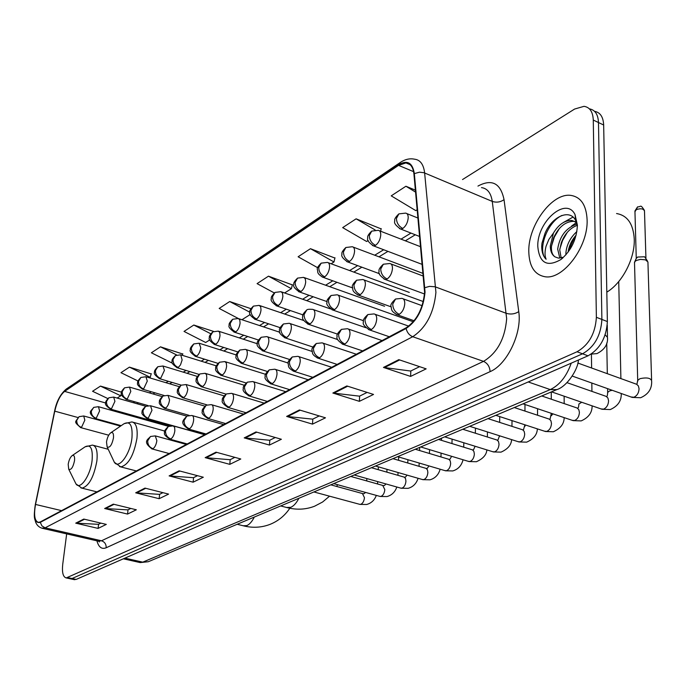 <?xml version="1.0" encoding="UTF-8"?>
<svg xmlns="http://www.w3.org/2000/svg" width="686" height="686" viewBox="0 0 686 686"><rect width="100%" height="100%" fill="white"/><g stroke="black" fill="none" stroke-linecap="round" stroke-linejoin="round"><path stroke-width="1.03" d="M74.011 579.584L76.189 579.413L588.039 355.82C599.95 349.037 606.398 337.615 607.367 321.554L603.663 125.006C603.268 116.92 600.224 112.358 594.548 111.329M66.671 533.897L62.726 564.355C61.886 572.501 63.052 577.02 66.233 577.929L577.029 351.772C588.914 344.921 595.362 333.43 596.374 317.309L593.279 120.05L598.484 122.537C598.098 114.416 595.071 109.854 589.394 108.851C595.071 109.854 598.098 114.416 598.484 122.537L601.888 319.436L598.484 122.537L603.663 125.006M577.029 351.772L582.551 353.796C594.445 346.979 600.893 335.531 601.888 319.436C600.893 335.531 594.445 346.979 582.551 353.796L72.021 578.521L582.551 353.796L588.039 355.82M69.852 578.701L72.021 578.521L69.852 578.701M587.113 219.914C586.384 205.157 580.939 196.985 570.769 195.381C552.127 192.637 528.151 225.3 528.786 251.385C529.155 266.434 534.608 274.889 545.147 276.758C563.197 279.914 588.271 246.634 587.113 219.914C586.384 205.157 580.939 196.985 570.769 195.381C552.127 192.637 528.151 225.3 528.786 251.385C529.155 266.434 534.608 274.889 545.147 276.758C563.197 279.914 588.271 246.634 587.113 219.914M424.608 292.356C422.936 308.777 416.771 320.594 406.112 327.822L40.354 521.9L38.416 522.372C34.634 521.068 33.674 515.092 35.535 504.442L54.769 411.163C57.015 401.524 60.299 394.93 64.621 391.389L398.54 165.36L405.949 162.916C410.468 163.44 413.126 167.127 413.924 173.978L424.608 292.356M425.046 292.107L414.335 173.601C412.56 162.659 407.304 159.718 398.566 164.777L64.681 390.951C60.248 394.579 56.887 401.336 54.58 411.214L35.346 504.476C33.254 517.656 34.9 523.615 40.294 522.372L406.086 328.474C417.019 321.065 423.339 308.949 425.046 292.107M100.902 523.126L98.467 524.318L75.734 523.152L98.089 528.4L106.296 524.404L83.786 519.079L75.734 523.152M98.595 524.258L98.089 528.4M130.812 508.437L127.905 509.87L104.649 508.523L127.545 514.071L136.343 509.792L113.293 504.15L104.649 508.523M128.025 509.809L127.545 514.071M162.934 492.668L159.478 494.366L135.691 492.814L159.143 498.705L168.593 494.109L144.986 488.106L135.691 492.814M159.606 494.306L159.143 498.705M197.517 475.69L193.435 477.696L169.108 475.904L193.126 482.181L203.313 477.224L179.123 470.836L169.108 475.904M193.563 477.627L193.126 482.181M419.6 366.658L410.682 371.04L383.457 367.43L410.614 376.408L426.152 368.862L398.798 359.661L383.457 367.43M410.82 370.972L410.614 376.408M367.147 392.409L359.498 396.165L332.856 393.035L359.37 401.336L373.536 394.441L346.842 385.952L332.856 393.035M359.635 396.096L359.37 401.336M319.23 415.939L312.679 419.155L286.628 416.428L312.49 424.128L325.473 417.817L299.422 409.954L286.628 416.428M312.816 419.086L312.49 424.128M275.292 437.505L269.684 440.258L244.216 437.891L269.444 445.06L281.38 439.263L255.972 431.94L244.216 437.891M269.821 440.198L269.444 445.06M234.852 457.356L230.067 459.714L205.165 457.648L229.793 464.353L240.795 458.994L216.004 452.168L205.165 457.648M230.196 459.646L229.793 464.353M593.279 120.05C592.893 111.801 589.806 107.222 584.009 106.33L574.602 109.048L462.527 179.552M182.742 354.019L160.473 346.833L151.383 352.784L172.538 363.288M151.203 373.913L129.44 367.139L120.959 372.687L138.075 381.022M121.594 392.186L100.473 386.098L92.55 391.277L107.813 398.549M292.347 284.887L268.466 276.175L257.079 283.627L274.263 292.931M334.914 258.047L310.466 248.692L298.11 256.778L317.712 267.737M381.142 228.884L356.111 218.825L342.674 227.623L366.616 241.489L368.193 240.494M415.424 190.159L405.915 186.24L391.226 195.853L415.793 210.619L417.234 209.719M213.638 331.432L193.804 325.027L184.028 331.424L205.671 342.494L209.813 339.896M250.887 308.674L229.699 301.54L219.168 308.434L238.359 318.527M241.952 319.727L250.253 314.514M229.699 301.54L249.91 312.259M284.587 292.965L291.387 288.703L292.425 284.613M268.466 276.175L291.387 288.703M331.115 263.767L333.979 261.975L334.982 257.756M310.466 248.692L333.979 261.975M380.619 231.225L381.21 228.592M356.111 218.825L375.173 229.973M405.915 186.24L415.605 192.14M193.804 325.027L210.756 333.765M182.356 355.348L182.81 353.77M160.473 346.833L176.671 354.971M149.428 377.797L150.191 377.317L151.272 373.664M129.44 367.139L150.191 377.317M117.135 398.06L120.736 395.805L121.508 393.275M100.473 386.098L120.736 395.805M606.81 292.142C622.253 283.052 635.099 258.365 634.25 238.994C633.281 223.859 627.381 215.378 616.56 213.543M565.907 254.849L565.924 252.465C566.833 244.31 570.486 237.347 576.883 231.568M568.077 252.182C568.968 245.922 571.661 240.22 576.163 235.075M559.802 258.116L557.675 249.069C559.716 236.104 566.156 227.761 576.995 224.039M561.139 257.867L559.742 249.918L561.294 242.767C564.715 233.883 570.04 228.069 577.278 225.325M577.398 226.003L575.76 220.72C569.946 208.167 551.784 216.742 545.001 233.36L541.974 243.238L541.7 246.368C541.751 252.079 543.218 256.367 546.107 259.239C544.684 255.972 544.675 251.625 546.082 246.197L548.86 239.431L553.413 233.111L550.301 246.034C550.386 251.273 551.956 254.883 555.008 256.873C552.341 254.969 551.15 251.513 551.45 246.506L553.593 237.853C558.661 226.912 565.444 221.406 573.933 221.329L576.326 221.99M553.413 233.111C558.601 224.485 564.741 220.257 571.85 220.446L576.523 222.504L571.618 226.028M577.398 225.154L575.022 214.598C566.113 195.982 536.786 221.912 537.798 246.523C539.402 263.081 547.094 267.429 560.865 259.548C571.189 250.767 576.703 239.303 577.398 225.154M555.008 256.873L558.49 258.142L562.614 257.361M546.107 259.239C537.172 251.127 546.485 222.693 561.894 215.455M551.475 246.137L554.382 236.979L559.407 228.455M559.819 249.009L562.589 240.443L567.253 232.425M568.119 251.822L575.014 236.413M563.566 222.375L573.033 217.076M106.51 441.998L107.127 446.929C109.769 448.138 111.878 445.145 113.464 437.942C113.773 433.475 112.83 431.777 110.643 432.866C108.577 434.658 107.196 437.711 106.51 441.998M194.558 431.794L193.941 431.708M68.188 464.362L68.729 469.224C71.095 470.279 73.033 467.432 74.525 460.666C74.877 456.379 74.062 454.715 72.081 455.667C70.186 457.339 68.883 460.237 68.188 464.362M634.524 263.227L634.782 261.692L636.428 260.423L640.492 259.385L645.5 259.857L648.013 262.078M636.214 258.502L637.646 257.044L644.6 256.787L647.395 260.894M139.232 562.374L142.748 562.151L550.266 389.588C559.63 385.12 566.619 376.314 571.232 363.16M528.203 381.956L550.266 389.588L556.852 389.605L148.279 561.731L140.184 562.589L123.36 558.807M607.367 321.554L596.374 317.309M76.189 579.413L67.837 577.629M148.279 561.731L142.748 562.151L124.912 558.13M477.953 186.103L478.228 185.932C492.008 178.694 500.617 183.265 504.038 199.652L518.753 311.65C522.157 333.207 506.997 364.669 490.096 371.64L106.176 547.771C106.261 544.212 104.701 541.88 101.477 540.782L483.527 361.368C497.281 352.964 504.999 338.73 506.671 318.673L492.265 201.401C490.996 193.015 487.412 188.418 481.486 187.604M106.176 547.771C101.725 549.537 98.647 547.231 96.932 540.842M97.987 541.082L101.477 540.782L45.122 527.826L41.786 528.177M398.566 164.777L400.435 162.376C405.169 159.255 409.894 158.2 414.593 159.203C420.261 159.855 423.605 164.443 424.634 172.966L435.919 292.442C433.869 313.013 426.135 327.779 412.723 336.723C409.31 335.3 407.107 332.547 406.086 328.474M424.934 287.657L429.539 286.371L435.078 286.782L506.379 313.356C510.761 314.608 514.886 314.042 518.753 311.65M64.681 390.951L66.396 388.979L400.135 162.573M504.038 199.652C500.394 202.181 496.467 202.764 492.265 201.401L423.991 172.726L419.506 172.186L414.335 173.601M40.294 522.372L41.906 525.879L45.122 527.826L412.723 336.723L483.527 361.368C487.575 363.263 489.761 366.684 490.096 371.64M64.621 391.389L105.833 403.034M120.504 411.917L119.939 412.723M115.051 423.957L114.888 424.557M54.769 411.163L77.955 417.517M35.535 504.442L61.577 510.641M398.54 165.36L413.598 171.663M410.957 233.086L401.036 239.148M383.671 249.747L374.728 255.209M357.646 265.645L349.611 270.55M332.804 280.814L325.601 285.213M309.052 295.323L302.629 299.242M286.336 309.197L280.634 312.679M264.573 322.48L259.548 325.558M243.719 335.222L239.311 337.915M223.713 347.442L219.88 349.774M204.505 359.172L201.212 361.179M186.043 370.449L183.256 372.146M168.284 381.287L165.969 382.702M151.203 391.723L149.316 392.872M134.748 401.773L133.273 402.673M206.04 457.802L216.776 452.383M245.108 438.062L256.761 432.171M287.537 416.608L300.228 410.194M333.79 393.232L347.673 386.218M384.409 367.645L399.646 359.944M169.957 476.041L179.869 471.033M136.523 492.942L145.715 488.295M105.455 508.643L114.005 504.321M76.523 523.264L84.481 519.242M298.873 498.285C296.489 502.967 293.788 505.976 290.77 507.323L286.525 507.469M113.096 459.603L114.365 462.295C118.892 469.661 130.443 453.738 131.969 437.668C132.715 425.363 130.048 420.732 123.943 423.794L110.643 432.866M119.51 466.557L120.779 466.909C128.436 464.919 133.821 455.375 136.951 438.285C137.809 428.304 136.137 422.85 131.944 421.933L124.183 423.631M254.317 517.055C252.079 521.523 249.575 524.37 246.814 525.605L243.187 525.768M74.928 481.786L75.983 483.93C80.082 490.559 90.466 475.621 92.087 460.46C92.97 448.644 90.646 444.091 85.115 446.809L92.499 445.094C96.349 445.994 97.806 451.311 96.872 461.035C93.811 477.25 88.837 486.288 81.926 488.158L75.983 483.93L68.729 469.224M80.905 487.892L96.94 491.879M399.286 314.308C402.442 312.13 404.268 308.597 404.774 303.718C404.809 300.468 403.857 298.684 401.927 298.367L395.565 299.01L392.726 304.104C392.941 308.949 395.127 312.353 399.286 314.308L397.34 314.797C390.18 310.912 391.8 309.034 391.097 306.531C390.171 305.09 391.663 302.577 395.565 299.01M644.463 210.422C640.072 203.751 641.444 206.958 637.56 206.889L636.316 209.582C640.99 208.175 643.717 208.716 644.497 211.219L645.929 257.91M631.017 396.971L633.864 397.254C637.08 395.796 638.812 392.949 639.06 388.722L638.349 385.892L636.582 384.254L577.809 363.023M637.731 381.202L637.706 380.336L640.038 378.646C646.804 377.274 650.662 377.995 651.623 380.807C652.129 388.628 648.467 394.27 640.63 397.734L632.235 397.408L572.27 376.082M396.096 314.334L414.147 320.765M634.962 211.717L636.316 209.582M371.418 329.512C374.427 327.428 376.185 323.998 376.708 319.222C376.768 316.006 375.868 314.239 374.016 313.922L367.85 314.557L365.003 319.573C365.184 324.315 367.319 327.634 371.418 329.512L369.608 329.966C364.386 326.57 362.345 323.878 363.486 321.888C362.568 320.516 364.017 318.072 367.85 314.557M600.945 408.899L603.56 409.139C606.638 407.741 608.311 404.963 608.576 400.821L607.916 398.017L606.218 396.397L567.022 382.668M607.676 393.215L607.659 392.418L609.528 390.96L612.186 390.283M368.502 329.563L389.288 336.749M344.878 343.995C347.751 341.997 349.448 338.652 349.989 333.979C350.066 330.798 349.217 329.048 347.433 328.731L341.448 329.366L338.601 334.296C338.747 338.944 340.839 342.177 344.878 343.995L343.206 344.415C338.044 341.053 336.037 338.421 337.195 336.5C336.286 335.188 337.709 332.813 341.448 329.366M572.167 420.304L574.559 420.509C577.509 419.163 579.121 416.462 579.413 412.389L578.795 409.611L577.158 408.016L541.751 395.968M578.898 404.723L578.89 403.994L581.737 402.27M342.211 344.063L362.602 350.906M319.582 357.8C322.317 355.88 323.964 352.63 324.512 348.051C324.615 344.895 323.809 343.163 322.103 342.854L316.28 343.489L313.433 348.342C313.545 352.896 315.594 356.051 319.582 357.8L318.021 358.186C310.964 354.31 312.867 352.75 312.121 350.495C311.204 349.234 312.593 346.902 316.28 343.489M544.59 431.22L546.785 431.4C549.615 430.105 551.175 427.464 551.484 423.476L550.901 420.724L549.332 419.137L514.294 407.535M317.129 357.886L337.143 364.42M551.33 415.75L552.882 413.838M295.434 370.98C298.05 369.128 299.645 365.964 300.211 361.471C300.331 358.358 299.568 356.643 297.921 356.334L292.253 356.96L289.406 361.736C289.492 366.204 291.499 369.282 295.434 370.98L293.985 371.34C286.971 367.499 288.917 365.955 288.189 363.769C287.305 362.551 288.66 360.287 292.253 356.96M518.136 441.69L520.168 441.835C522.878 440.592 524.387 438.011 524.713 434.101L524.173 431.374L522.663 429.805L487.978 418.623M293.179 371.075L312.833 377.317M524.884 426.34L525.51 425.003M272.368 383.568C274.872 381.793 276.407 378.698 276.981 374.299C277.127 371.212 276.407 369.522 274.82 369.214L269.298 369.84L266.46 374.539C266.52 378.921 268.483 381.93 272.368 383.568L271.013 383.903C266.031 380.636 264.127 378.132 265.31 376.391C264.444 375.319 265.774 373.133 269.298 369.84M492.754 451.722L494.623 451.851C497.221 450.651 498.696 448.13 499.031 444.288L498.525 441.587L497.067 440.043L462.758 429.247M270.284 383.671L289.595 389.648M499.502 436.502L499.58 435.79M250.304 395.608C252.705 393.893 254.197 390.883 254.772 386.57C254.935 383.508 254.249 381.836 252.731 381.536L247.346 382.153L244.508 386.784C244.542 391.08 246.471 394.021 250.304 395.608L249.035 395.916C244.105 392.666 242.235 390.24 243.436 388.628C242.587 387.496 243.89 385.343 247.346 382.153M468.367 461.361L470.09 461.464C472.594 460.315 474.017 457.854 474.369 454.072L473.897 451.405L472.5 449.87L438.543 439.452M248.375 395.719L267.36 401.447M473.486 449.845L475.106 446.26M229.175 407.132C231.482 405.486 232.923 402.545 233.514 398.309C233.694 395.282 233.043 393.627 231.576 393.335L226.329 393.944L223.499 398.506C223.516 402.725 225.402 405.598 229.175 407.132L228.001 407.424C223.121 404.208 221.286 401.816 222.487 400.264C221.664 399.166 222.941 397.065 226.329 393.944M444.922 470.613L446.517 470.707C448.927 469.601 450.308 467.183 450.668 463.479L450.23 460.829L448.884 459.32L415.296 449.244M227.4 407.244L246.068 412.749M208.938 418.177C211.151 416.591 212.549 413.718 213.149 409.559C213.337 406.566 212.729 404.929 211.314 404.637L206.177 405.246L203.365 409.739C203.356 413.881 205.217 416.694 208.938 418.177L207.832 418.451C203.03 415.287 201.221 412.946 202.421 411.437C201.573 410.46 202.824 408.393 206.177 405.246M422.37 479.523L423.845 479.6C426.169 478.528 427.507 476.17 427.875 472.525L427.464 469.901L426.178 468.409L392.941 458.66M207.292 418.289L225.651 423.579M189.525 428.767C191.651 427.232 193.015 424.428 193.615 420.346C193.821 417.388 193.238 415.767 191.874 415.476L186.858 416.085L184.054 420.509C184.028 424.574 185.855 427.327 189.525 428.767L188.487 429.024C178.943 422.636 183.462 420.184 186.858 416.085M400.658 488.089L402.03 488.158C404.26 487.12 405.563 484.805 405.94 481.229L405.563 478.631L404.32 477.156L371.443 467.715M187.998 428.887L206.066 433.972M170.891 438.937C172.932 437.454 174.261 434.71 174.861 430.705L174.621 427.292L173.215 425.886L168.31 426.486L165.523 430.851C165.48 434.838 167.273 437.539 170.891 438.937L169.922 439.177C165.352 436.227 163.602 434.084 164.683 432.755C163.808 431.794 165.017 429.702 168.31 426.486M379.735 496.338L381.013 496.398C383.165 495.395 384.434 493.131 384.82 489.607L382.728 485.422L350.743 476.436M169.468 439.057L187.252 443.953M152.995 448.704C154.959 447.272 156.245 444.588 156.854 440.652L155.293 435.884L150.491 436.485L147.722 440.781C147.661 444.7 149.419 447.341 152.995 448.704L152.078 448.936C141.736 441.347 148.665 439.177 150.491 436.485M359.567 504.287L360.75 504.339C362.825 503.37 364.06 501.149 364.455 497.684L362.457 493.543L330.798 484.839M151.666 448.824L169.176 453.549M387.136 278.97C390.18 276.75 391.955 273.285 392.461 268.56C392.503 265.491 391.629 263.801 389.828 263.51L383.345 264.221L380.73 268.989C380.927 273.68 383.062 277.007 387.136 278.97L385.163 279.502C379.967 275.986 377.969 273.242 379.169 271.279C378.355 269.967 379.744 267.617 383.345 264.221M605.172 334.811L607.479 337.349C608.122 344.286 604.615 349.697 596.966 353.599L591.221 354.087M383.971 279.039L424.514 293.994M360.227 294.654C363.134 292.528 364.849 289.158 365.372 284.527C365.432 281.483 364.6 279.811 362.868 279.519L356.583 280.222L353.959 284.93C354.122 289.518 356.205 292.759 360.227 294.654L358.401 295.151C351.309 291.104 353.221 289.492 352.51 287.177C351.669 285.933 353.024 283.61 356.583 280.222M357.329 294.748L391.106 306.848M334.571 309.609C337.349 307.568 339.004 304.284 339.544 299.748C339.63 296.729 338.841 295.074 337.178 294.791L331.064 295.486L328.431 300.116C328.568 304.618 330.609 307.782 334.571 309.609L332.873 310.063C327.857 306.711 325.927 304.104 327.085 302.252C326.253 301.068 327.582 298.813 331.064 295.486M331.913 309.72L363.563 320.731M310.089 323.878C312.747 321.923 314.342 318.716 314.891 314.282C315.003 311.29 314.257 309.643 312.653 309.36C308.983 309.103 306.994 309.335 306.702 310.055L304.078 314.617C304.181 319.024 306.179 322.111 310.089 323.878L308.511 324.307C303.546 320.979 301.643 318.415 302.818 316.632C302.003 315.5 303.306 313.305 306.702 310.055M307.637 323.998L337.546 334.125M286.697 337.512C289.235 335.634 290.787 332.513 291.344 328.157C291.473 325.19 290.77 323.569 289.226 323.286L283.429 323.972L280.806 328.465C280.874 332.796 282.846 335.814 286.697 337.512L285.222 337.915C280.325 334.614 278.456 332.153 279.622 330.532C278.825 329.323 280.094 327.136 283.429 323.972M284.433 337.641L312.893 347.03M264.324 350.555C266.76 348.745 268.26 345.701 268.826 341.431C268.972 338.49 268.303 336.886 266.811 336.603L261.169 337.28L258.545 341.714C258.596 345.958 260.526 348.908 264.324 350.555L262.952 350.932C258.056 347.588 256.221 345.135 257.447 343.566C256.658 342.503 257.893 340.41 261.169 337.28M262.232 350.692L289.492 359.455M242.913 363.04C245.245 361.29 246.694 358.324 247.277 354.13C247.44 351.223 246.797 349.628 245.365 349.354L239.86 350.031L237.236 354.388C237.27 358.564 239.157 361.445 242.913 363.04L241.618 363.391C236.79 360.099 234.989 357.689 236.207 356.18C235.427 355.177 236.636 353.119 239.86 350.031M240.975 363.177L267.257 371.435M222.384 375.002C224.622 373.321 226.037 370.423 226.62 366.307L226.303 362.954L224.811 361.573L219.434 362.242L216.827 366.538C216.827 370.637 218.688 373.458 222.384 375.002L221.184 375.328C216.459 372.164 214.684 369.84 215.85 368.339C215.087 367.276 216.279 365.244 219.434 362.242M220.592 375.148L246.12 382.968M202.704 386.475C204.857 384.855 206.229 382.016 206.812 377.977L206.537 374.659L205.097 373.295L199.84 373.956L197.242 378.192C197.234 382.222 199.051 384.975 202.704 386.475L201.573 386.784C196.891 383.611 195.141 381.322 196.325 379.898C195.553 378.955 196.728 376.974 199.84 373.956M201.032 386.621L226.028 394.107M183.805 397.494C185.88 395.925 187.209 393.155 187.801 389.185L186.18 384.546L181.035 385.206L178.446 389.382C178.42 393.335 180.204 396.036 183.805 397.494L182.75 397.777C178.12 394.647 176.396 392.401 177.58 391.029C176.825 390.12 177.974 388.173 181.035 385.206M182.262 397.631L206.983 404.877M165.66 408.076C167.65 406.558 168.945 403.848 169.536 399.947L168.001 395.35L162.968 396.011L160.395 400.127C160.344 404.011 162.102 406.661 165.66 408.076L164.657 408.341C160.121 405.297 158.423 403.111 159.572 401.773C158.818 400.873 159.949 398.952 162.968 396.011M164.211 408.213L189.07 415.347M148.202 418.246L151.983 410.297L150.526 405.743L145.595 406.395L143.031 410.46C142.971 414.275 144.695 416.874 148.202 418.246L147.267 418.503C142.731 415.39 141.059 413.246 142.259 412.063C141.505 411.206 142.619 409.319 145.595 406.395M146.855 418.383L204.762 434.658M402.845 228.447C405.932 226.097 407.716 222.59 408.204 217.925C408.239 214.992 407.381 213.389 405.632 213.114L398.858 213.886L396.448 218.44C396.662 223.061 398.798 226.397 402.845 228.447L400.71 229.073C395.633 225.574 393.687 222.839 394.853 220.858C394.098 219.529 395.428 217.205 398.858 213.886M399.449 228.549L419.721 236.524M375.568 245.331C378.509 243.084 380.233 239.671 380.739 235.101C380.799 232.194 379.984 230.599 378.295 230.325L371.726 231.096L369.308 235.572C369.488 240.109 371.572 243.359 375.568 245.331L373.587 245.914C368.631 242.527 366.71 239.894 367.816 238.016C367.07 236.627 368.373 234.32 371.726 231.096M372.447 245.459L422.31 264.453M349.56 261.435C352.372 259.274 354.036 255.955 354.559 251.479C354.636 248.589 353.865 247.003 352.244 246.737L345.855 247.5L343.429 251.916C343.583 256.358 345.624 259.531 349.56 261.435L347.716 261.966C342.786 258.579 340.899 255.972 342.048 254.163C341.294 252.945 342.563 250.716 345.855 247.5M346.696 261.572L379.487 273.723M324.744 276.801C327.428 274.726 329.04 271.493 329.572 267.103C329.674 264.239 328.937 262.669 327.376 262.404L321.168 263.15L318.741 267.506C318.853 271.87 320.859 274.966 324.744 276.801L323.029 277.298C316.255 273.354 318.132 271.888 317.447 269.709C316.675 268.535 317.918 266.357 321.168 263.15M322.094 276.955L352.535 287.914M301.025 291.481C303.598 289.492 305.159 286.336 305.707 282.032L305.279 278.722L303.624 277.367L297.57 278.113L295.143 282.4C295.229 286.679 297.192 289.706 301.025 291.481L299.43 291.944C294.568 288.557 292.742 286.071 293.934 284.476C293.188 283.344 294.405 281.226 297.57 278.113M298.582 291.644L327.119 301.643M278.345 305.519C280.814 303.606 282.323 300.537 282.881 296.309L282.486 293.025L280.9 291.679L275.009 292.425L272.574 296.652C272.642 300.854 274.563 303.812 278.345 305.519L276.852 305.956C272.059 302.612 270.25 300.176 271.442 298.642C270.704 297.578 271.888 295.512 275.009 292.425M276.089 305.69L303.041 314.9M256.633 318.964C258.999 317.121 260.466 314.128 261.023 309.969L260.671 306.719L259.145 305.39L253.4 306.119L250.973 310.295C251.016 314.42 252.902 317.309 256.633 318.964L255.243 319.376C250.493 316.066 248.718 313.674 249.91 312.19C249.172 311.195 250.339 309.172 253.4 306.119M254.54 319.136L280.18 327.676M235.83 331.844C238.102 330.069 239.517 327.145 240.091 323.063L239.774 319.839L238.308 318.518L232.691 319.247L230.273 323.363C230.299 327.411 232.151 330.24 235.83 331.844L234.526 332.23C229.836 328.98 228.086 326.63 229.278 325.173C228.558 324.186 229.699 322.214 232.691 319.247M233.883 332.015L258.433 340.007M215.876 344.2C218.054 342.486 219.434 339.63 220.009 335.625L219.726 332.427L218.32 331.124L212.832 331.844L210.422 335.9C210.422 339.879 212.24 342.648 215.876 344.2L214.649 344.561C210.019 341.354 208.295 339.047 209.479 337.649C208.767 336.715 209.882 334.777 212.832 331.844M214.066 344.372L237.708 351.884M196.719 356.06C198.82 354.405 200.158 351.609 200.732 347.673L199.129 343.214L193.769 343.935L191.368 347.931C191.351 351.841 193.135 354.551 196.719 356.06L195.57 356.394C190.931 353.093 189.233 350.838 190.476 349.611C189.748 348.788 190.845 346.893 193.769 343.935M195.038 356.231L217.959 363.357M178.317 367.456L180.495 364.849L182.133 359.961L180.701 354.834L175.453 355.545L173.061 359.49C173.026 363.331 174.776 365.99 178.317 367.456L177.237 367.773C172.701 364.6 171.028 362.414 172.22 361.196C171.509 360.313 172.589 358.426 175.453 355.545M176.748 367.619L199.12 374.427M160.627 378.406L164.426 370.389L162.976 366.007L157.84 366.71L155.465 370.603C155.413 374.385 157.128 376.983 160.627 378.406L159.606 378.706C155.096 375.525 153.45 373.364 154.667 372.215C153.947 371.435 155.01 369.6 157.84 366.71M159.161 378.569L181.173 385.129M143.606 388.945L147.301 381.099L145.929 376.751L140.896 377.454L138.529 381.296C138.461 385.018 140.15 387.564 143.606 388.945L142.645 389.228C138.238 386.175 136.608 384.074 137.775 382.934C137.071 382.093 138.118 380.267 140.896 377.454M142.234 389.108L164.117 395.496M127.21 399.098L130.812 391.406L129.508 387.101L124.578 387.804L122.219 391.586C122.142 395.247 123.806 397.751 127.21 399.098L126.301 399.363C121.928 396.302 120.324 394.236 121.508 393.155C120.805 392.409 121.825 390.626 124.578 387.804M125.932 399.252L148.065 405.589M111.415 408.873L114.922 401.344L113.687 397.083L108.851 397.777L106.51 401.507C106.416 405.109 108.054 407.57 111.415 408.873L110.557 409.122C106.27 406.181 104.701 404.165 105.833 403.094C105.147 402.288 106.159 400.513 108.851 397.777M110.214 409.028L170.094 425.835M96.186 418.306L99.607 410.923L98.441 406.695L93.69 407.39L91.358 411.077C91.255 414.618 92.867 417.028 96.186 418.306L95.38 418.537C86.556 411.917 91.435 411.094 93.69 407.39M95.062 418.451L121.208 425.654M81.497 427.404L84.832 420.166L83.718 415.982L79.062 416.668L76.746 420.304C76.635 423.794 78.213 426.16 81.497 427.404L80.725 427.627C73.153 421.058 75.349 422.567 79.062 416.668M80.433 427.541L108.714 435.198M578.427 360.013C578.101 369.514 566.876 386.604 556.852 389.605M74.577 579.704L66.233 577.929M98.57 541.211L99.436 541.949L98.93 541.297L42.712 528.392C39.334 527.585 36.975 525.502 35.638 522.149C34.815 518.333 33.305 519.002 35.329 504.502L54.563 411.248C56.432 401.636 60.291 394.27 66.156 389.142M405.949 162.916L410.091 164.666M415.279 234.784L405.34 240.82M387.942 251.376L378.981 256.813M361.865 267.206L353.813 272.093M336.972 282.315L329.752 286.697M313.168 296.764L306.736 300.665M290.401 310.587L284.681 314.051M268.586 323.818L263.544 326.879M247.68 336.509L243.264 339.193M227.623 348.685L223.79 351.009M208.364 360.373L205.071 362.38M189.859 371.606L187.064 373.304M172.057 382.411L169.734 383.826M154.925 392.812L153.038 393.953M138.426 402.828L136.951 403.72M126.121 413.495L125.658 414.327M573.933 221.329L571.85 220.446M575.76 220.72L575.022 214.598M562.914 257.867L560.865 259.548M280.694 505.951L287.786 507.794C297.072 510.041 306.007 509.518 314.582 506.217L322.6 502.006L329.546 496.175M336.655 486.451L337.563 484.702M107.127 446.929L114.365 462.295L120.779 466.909L136.368 470.956M164.837 431.074L133.273 422.293M237.202 524.275L244.216 526.016C253.177 528.1 261.803 527.534 270.104 524.344C278.284 521.026 284.853 515.666 289.818 508.257M108.234 449.27L93.57 445.385M72.081 455.667L85.115 446.809M636.917 384.374L637.706 380.336L634.499 262.232M636.454 257.962L634.782 261.692M637.56 206.889L634.936 210.962L636.256 258.356M422.113 305.69L403.128 298.804M651.597 379.924L647.944 262.618M621.224 393.49C621.576 400.787 617.923 406.146 610.257 409.568L602.051 409.276L551.535 391.852M606.698 396.482C607.196 396.534 607.522 395.187 607.659 392.418L607.59 388.645M607.316 373.716L606.741 343.051M408.736 326.142L375.096 314.299M620.899 378.646L618.729 281.56M592.095 405.846C592.25 412.56 588.614 417.577 581.188 420.895L573.162 420.638L523.058 403.848M578.89 403.994C578.744 406.678 578.375 408.041 577.766 408.067M382.076 340.573L348.411 329.066M591.941 391.44L591.821 383.037M591.615 368.03L591.418 354.105M564.158 417.62C564.158 423.802 560.548 428.51 553.336 431.751L545.49 431.52L495.815 415.322M550.061 419.172L551.321 413.315M551.287 399.226L551.261 391.963M356.326 354.233L322.986 343.146M564.175 403.625L564.132 396.199M522.775 429.865L523.289 429.865M537.352 428.861C537.181 434.624 533.614 439.049 526.642 442.153L518.959 441.947L469.721 426.315M523.478 429.813L524.893 424.797M524.953 411.077L524.987 404.491M331.741 367.284L298.719 356.591M537.541 415.262L537.541 408.702M497.144 440.078L497.779 440.086M511.602 439.615C511.344 444.922 507.812 449.098 501.02 452.134L493.5 451.954L444.7 436.853M497.976 440.026L499.511 435.773M499.665 422.405L499.734 416.599M308.237 379.761L275.54 369.445M511.953 426.375L512.005 420.604M472.534 449.887L473.271 449.905M486.854 449.896C486.52 454.809 483.038 458.754 476.418 461.721L469.044 461.567L420.698 446.963M475.355 433.226L475.449 428.133M285.736 391.697L253.383 381.733M487.369 437.008L487.446 431.94M448.884 459.32L449.724 459.337M463.05 459.757C461.575 465.605 458.145 469.335 452.76 470.939L445.54 470.802L397.648 456.679M451.971 443.576L452.083 439.143M451.611 456.301L449.939 459.277M264.187 403.128L232.168 393.507M463.727 447.195L463.822 442.77M464.105 429.676L464.13 428.673M426.152 468.392L427.061 468.409M440.146 469.207C438.568 474.755 435.19 478.288 430.011 479.806L422.936 479.685L375.491 466.017M429.462 453.497L429.582 449.647M428.947 465.905L427.284 468.349M243.521 414.095L211.854 404.791M440.969 456.953L441.081 453.12M441.441 440.335L441.501 438.208M404.268 477.13L405.255 477.147M418.083 478.279C416.428 483.553 413.101 486.906 408.11 488.338L401.173 488.235L354.182 474.986M407.776 463.016L407.904 459.706M407.081 475.115L405.477 477.079M223.696 424.617L192.363 415.622M419.052 466.317L419.172 463.024M419.592 450.539L419.703 447.383M383.191 485.542L384.246 485.559M396.817 487.009C395.093 492.016 391.826 495.198 387.015 496.561L380.207 496.467L333.67 483.63M386.878 472.148L386.998 469.327M385.961 483.947L384.469 485.499M204.651 434.718L173.669 426.015M397.931 475.321L398.052 472.508M398.532 460.297L398.669 456.979M362.877 493.663L363.992 493.671M376.314 495.395C374.539 500.163 371.323 503.19 366.676 504.484L360.004 504.407L313.914 491.956M366.718 480.929L366.839 478.554M365.561 492.428L364.215 493.611M186.352 444.434L155.705 435.996M377.566 483.973L377.677 481.615M378.218 469.661L378.346 466.84M607.462 336.457L607.247 325.087M423.391 276.124L390.986 263.947M423.296 301.566L363.914 279.905M413.306 321.785L338.121 295.126M365.861 327.719L313.511 309.66M337.812 339.613L289.998 323.543M312.181 351.472L267.523 336.835M288.214 363.057L246.008 349.56M265.636 374.324L225.394 361.754M244.276 385.249L205.637 373.458M224.048 395.848L186.669 384.692M204.882 406.138L168.447 395.488M186.772 416.128L150.929 405.863M418.006 218.062L406.867 213.603M420.672 246.763L379.418 230.762M423.142 273.457L353.256 247.114M409.302 292.433L328.294 262.738M384.572 306.256L304.455 277.667M330.523 308.94L281.654 291.944M303.787 320.525L259.84 305.622M279.828 332.273L238.934 318.733M257.447 343.78L218.894 331.304M236.327 354.979L199.66 343.377M216.322 365.861L181.181 354.979M197.319 376.417L163.422 366.135M179.26 386.655L146.332 376.871M162.102 396.594L129.886 387.213M145.844 406.266L114.039 397.177M168.567 426.358L98.758 406.789M120.539 426.117L84.018 416.059"/></g></svg>
